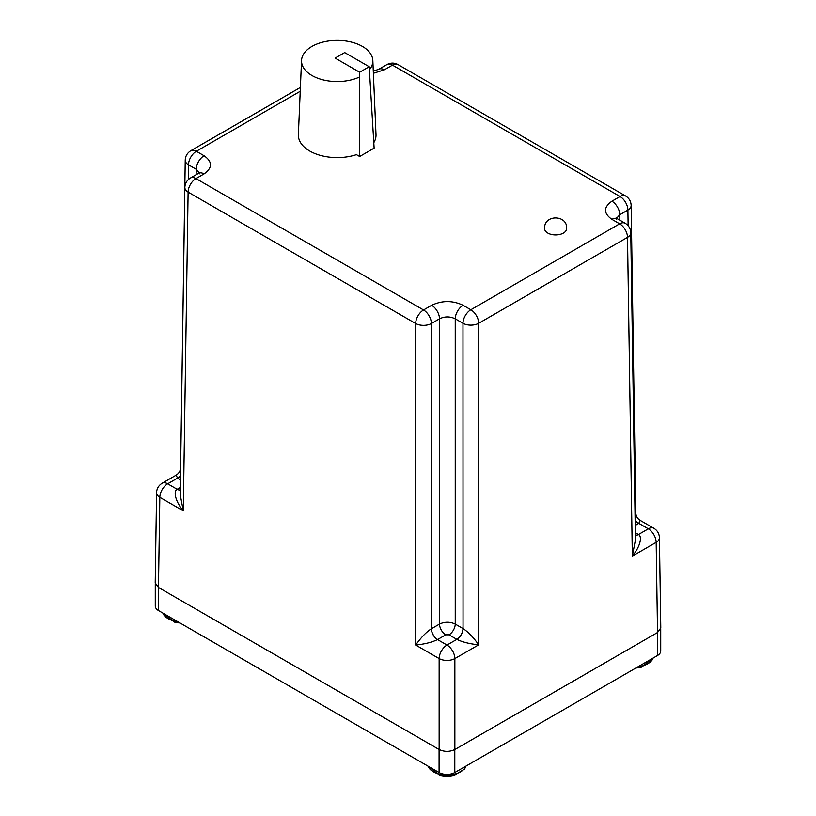 <?xml version="1.0" encoding="UTF-8"?>
<svg xmlns="http://www.w3.org/2000/svg" width="816" height="816" viewBox="0 0 816 816"><rect width="100%" height="100%" fill="white"/><g stroke="black" fill="none" stroke-linecap="round" stroke-linejoin="round"><path stroke-width="1.22" d="M158.528 587.51A11.118 6.416 180 0 1 158.467 587.479L439.141 749.516A11.118 6.416 180 0 1 439.079 749.486L158.528 587.51L158.528 610.572A11.118 6.416 0 0 1 155.275 606.033L155.275 583.613M439.079 749.486L439.079 772.538L158.528 610.572M439.079 772.538A11.118 6.416 0 0 0 454.798 772.538L454.798 749.557M657.472 632.543L657.472 655.534L454.798 772.538M657.472 655.534A11.118 6.416 0 0 0 660.725 650.995L660.725 628.646M359.652 76.949A35.649 20.584 180 0 1 311.977 75.521A35.649 20.584 180 0 1 301.543 60.455A35.649 20.584 180 0 1 323.952 41.851A35.649 20.584 180 0 1 362.396 46.41A35.649 20.584 180 0 1 372.83 60.455A35.649 20.584 180 0 1 369.383 69.809M301.543 60.455L298.37 134.62A38.831 22.42 0 0 0 309.733 151.031A38.831 22.42 0 0 0 356.439 154.642L359.652 156.499L374.126 148.145L369.199 66.728L359.652 72.236L335.131 58.079L344.678 52.571L369.199 66.728M373.789 142.657A38.831 22.42 0 0 0 376.003 134.62L372.83 60.455M657.533 632.512L660.787 627.912L659.42 537.734A11.118 6.416 179.1 0 1 656.166 542.365L657.533 632.512L454.859 749.516C449.616 751.964 444.383 751.964 439.141 749.516L439.141 658.583L415.67 645.038C420.995 637.541 426.217 632.125 431.327 628.799L431.399 323.503A11.118 6.304 180 0 1 415.67 323.503L188.108 192.117A11.118 6.416 -179.1 0 1 184.855 187.496C185.018 183.427 186.874 180.275 190.414 178.031L198.523 173.349A11.118 6.416 60 0 1 204.082 173.9C212.599 167.841 212.599 161.792 204.082 155.744L196.35 151.276A11.118 6.416 120 0 0 188.486 164.812A11.118 6.416 -179.1 0 1 185.232 160.181L180.622 467.252M155.213 582.879L158.467 587.479L159.834 497.332A11.118 6.416 -179.1 0 1 156.58 492.701L155.213 582.879M640.203 520.384L638.826 523.352L648.312 528.829A11.118 6.416 -60 0 1 653.871 528.278L640.203 520.384C637.418 518.66 635.95 516.151 635.797 512.876L631.145 205.438A11.118 6.416 179.1 0 1 627.892 210.059L628.126 225.706M634.991 511.805L635.797 512.876M635.307 532.705L638.449 534.521C642.559 536.551 640.06 546.944 632.329 556.124L635.419 539.988L630.768 232.744A11.118 6.416 179.1 0 1 627.514 237.364L478.696 323.289A11.118 6.304 180 0 1 462.978 323.289L463.039 628.585C468.16 631.91 473.382 637.316 478.696 644.824L454.859 658.583A11.118 6.304 180 0 1 439.141 658.583A11.118 6.416 120 0 1 446.995 645.048A11.118 6.416 60 0 1 454.859 658.583L454.859 749.516M616.651 218.27L619.772 214.741L627.892 210.059A11.118 6.416 60 0 0 620.027 196.523A11.118 6.416 -60 0 1 625.586 195.973L398.024 64.586A11.118 6.416 120 0 0 392.465 65.137L620.027 196.523L611.918 201.205C603.401 207.264 603.401 213.313 611.918 219.361L619.65 223.829L470.832 309.754A11.118 6.416 120 0 0 462.978 323.289L455.236 318.821L455.236 624.077C449.993 621.629 444.751 621.629 439.508 624.077L439.508 318.821C444.751 316.292 449.993 316.292 455.236 318.821A11.118 6.416 -60 0 1 463.1 305.286C452.615 300.359 442.129 300.359 431.654 305.286L423.535 309.968A11.118 6.416 60 0 1 431.399 323.503L439.508 318.821A11.118 6.416 60 0 0 431.654 305.286M204.082 155.744A11.118 6.416 120 0 0 196.228 169.279L199.349 172.808M180.438 479.767L177.551 478.105L176.174 475.136L162.129 483.245A11.118 6.416 60 0 1 167.688 483.796L177.551 478.105A8.823 5.141 -59.6 0 0 180.499 475.585M463.1 305.286L470.832 309.754A11.118 6.416 60 0 1 478.696 323.289L478.696 644.824C469.608 643.885 462.325 642.07 456.858 639.356L446.995 645.048L437.519 639.571C432.041 642.284 424.769 644.11 415.67 645.038L415.67 323.503A11.118 6.416 -60 0 1 423.535 309.968L195.973 178.582L204.082 173.9M190.414 178.031A11.118 6.416 -120 0 1 195.973 178.582A11.118 6.416 120 0 0 188.108 192.117L183.294 510.877C175.562 501.697 173.063 491.303 177.174 489.274L167.688 483.796A11.118 6.416 120 0 0 159.834 497.332L183.294 510.877L180.214 494.731L184.855 187.496M359.652 72.236L359.652 156.499M544.578 228.562A11.026 6.365 0 0 0 547.811 233.07A11.026 6.365 0 0 0 559.837 234.447A11.026 6.365 0 0 0 566.641 228.562C567.712 214.659 543.833 214.149 544.578 228.562M653.228 657.982L641.611 667.121A18.34 10.588 180 0 1 641.203 667.223A18.34 10.588 180 0 1 635.899 667.978M179.959 622.945A18.34 10.588 180 0 1 174.389 622.088L174.389 622.088A29.978 29.978 0 0 0 180.01 622.975M427.992 766.142L439.579 775.2A18.34 10.588 -0 0 0 454.42 775.2L464.569 769.06L466.028 766.051M373.381 73.287L384.346 69.819L392.465 65.137A11.118 6.416 60 0 0 386.906 64.586C390.68 62.618 394.393 62.618 398.024 64.586M300.227 91.3L196.35 151.276A11.118 6.416 60 0 0 190.791 150.725C187.252 152.959 185.395 156.121 185.232 160.181M635.348 535.337A8.823 5.141 120.4 0 0 638.449 534.521L648.312 528.829A11.118 6.416 60 0 1 656.166 542.365L632.329 556.124L627.514 237.364A11.118 6.416 -120 0 0 619.65 223.829A11.118 6.416 120 0 1 625.209 223.278C628.738 225.461 630.584 228.613 630.768 232.744M635.113 519.853A8.823 5.141 59.6 0 0 638.826 523.352L635.195 525.443M611.918 201.205A11.118 6.416 60 0 1 619.772 214.741L619.854 220.187M384.346 69.819A11.118 6.416 -120 0 0 378.787 69.268L373.289 71.135M611.918 219.361A11.118 6.416 -60 0 1 617.477 218.81L616.131 217.79L616.519 219.31M188.261 179.653L188.486 164.812L196.228 169.279L196.146 174.726M638.704 523.423A8.823 5.09 60 0 1 635.113 520.037M180.285 490.09A8.823 5.141 -120.4 0 1 177.174 489.274L180.326 487.448M463.039 628.585A8.823 5.049 119.6 0 1 456.858 639.356L448.994 634.817L445.75 634.817L437.519 639.571A8.823 5.049 -119.6 0 1 431.327 628.799M448.994 634.817A8.823 5.09 -60 0 0 455.236 624.077L462.978 628.544A8.823 5.09 120 0 1 456.736 639.285M437.641 639.509A8.823 5.09 -120 0 1 431.399 628.759L439.508 624.077A8.823 5.09 60 0 0 445.75 634.817M180.499 475.759A8.823 5.09 -60 0 1 177.674 478.176M635.348 535.296A8.823 5.09 120 0 0 638.326 534.449M177.296 489.202A8.823 5.09 -120 0 0 180.285 490.039M638.071 666.733A19.329 11.159 0 0 0 641.58 666.111A19.329 11.159 0 0 0 647.863 663.694A19.329 11.159 0 0 0 653.126 658.033M162.904 613.091A19.329 11.159 0 0 0 177.776 621.68M428.094 766.204A19.329 11.159 0 0 0 441.517 774.578A19.329 11.159 0 0 0 460.663 771.763A19.329 11.159 0 0 0 464.855 768.142A19.329 11.159 0 0 0 465.936 766.112M631.145 205.438C630.962 201.307 629.105 198.155 625.586 195.973M659.42 537.734C659.236 533.603 657.39 530.451 653.871 528.278M199.481 173.839L199.869 172.329L198.523 173.349M300.39 87.445L190.791 150.725M378.787 69.268L386.906 64.586M162.129 483.245C158.59 485.479 156.743 488.631 156.58 492.701M617.477 218.81L625.209 223.278M180.581 467.629C180.428 470.903 178.959 473.413 176.174 475.136M635.848 668.008A29.978 29.978 0 0 0 641.611 667.121M162.802 613.03L174.389 622.088M439.579 775.2A29.978 29.978 0 0 0 454.42 775.2"/></g></svg>
